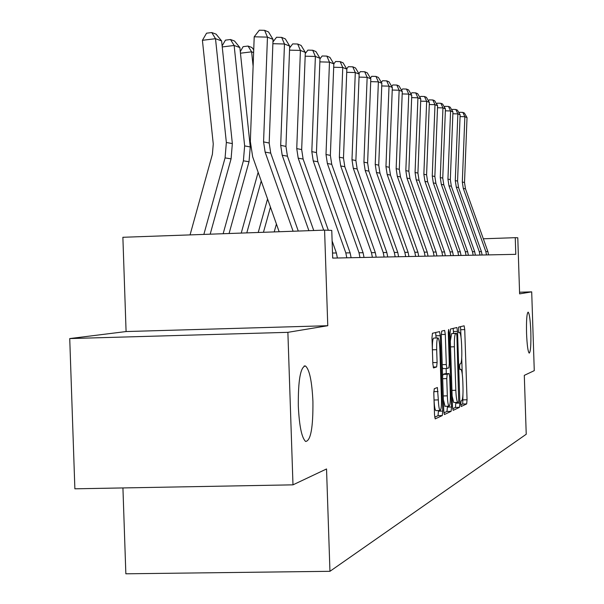 <?xml version="1.0" encoding="UTF-8"?>
<svg xmlns="http://www.w3.org/2000/svg" width="604" height="604" viewBox="0 0 604 604"><rect width="100%" height="100%" fill="white"/><g stroke="black" fill="none" stroke-linecap="round" stroke-linejoin="round"><path stroke-width="0.91" d="M460.776 403.902L461.184 406.515L466.673 403.917L467.043 399.78L464.74 329.603L464.136 325.82L458.617 327.111L458.776 332.676L459.636 332.494C460.626 333.408 461.282 337.47 461.599 344.688L461.796 350.599C461.947 358.278 461.531 362.672 460.55 363.789L459.833 364.038L459.561 366.953L459.984 369.595L460.89 369.331C461.856 370.26 462.49 374.261 462.807 381.343L462.996 387.255C463.155 394.941 462.739 399.395 461.766 400.626L461.048 400.958L460.776 403.902M312.925 401.441C311.951 381.139 309.444 369.316 305.413 365.956C300.467 366.907 298.097 380.286 298.316 406.092C299.29 426.077 301.728 437.862 305.624 441.464C310.735 440.844 313.166 427.504 312.925 401.441M530.833 331.943C530.335 320.112 529.436 313.506 528.145 312.117C526.809 313.197 526.28 320.256 526.552 333.31C527.05 345.141 527.941 351.747 529.225 353.129C530.576 352.049 531.112 344.982 530.833 331.943M434.276 388.719L433.808 393.249L434.525 414.903L435.197 418.904L442.279 415.56L442.724 411.09L440.24 335.665L439.553 331.611L432.449 333.272L431.981 337.704L432.841 363.872L433.536 367.957L436.639 366.945L437.1 362.506L436.677 349.686C436.556 342.37 437.002 338.459 438.013 337.946C438.942 338.784 439.553 342.392 439.84 348.787L441.479 398.557C441.607 406.054 441.139 410.041 440.089 410.516C439.199 409.655 438.61 406.114 438.33 399.901L437.387 387.534L434.276 388.719M287.882 332.336L292.985 484.846L326.538 468.968L329.95 571.308L526.227 434.253L524.302 375.363L534.268 370.645L531.701 291.86L519.614 293.869L517.787 237.78L515.25 237.682L515.793 254.329L332.691 258.097L331.762 230.411L324.582 230.124L122.876 237.281L126.085 331.551L69.732 338.572L287.882 332.336L327.768 325.715L324.582 230.124M452.479 406.552L453.166 410.365L459.493 407.345L459.886 403.11L457.522 331.385L456.903 327.527L450.486 329.029L450.071 333.234L452.479 406.552M443.91 412.887L446.968 411.437L451.097 411.347L444.446 414.518M441.245 334.525L445.307 334.412L444.642 330.411L441.698 331.098L441.26 335.409L443.736 410.622L444.378 414.525M445.307 334.412L446.303 364.567L446.945 368.5L448.878 367.844L449.3 363.555L448.281 332.434L448.606 329.482L449.059 332.245L451.52 406.998L451.097 411.347M292.985 484.846L74.873 488.81L69.732 338.572M531.701 291.86L519.561 292.23M122.929 487.934L125.851 573.8L329.95 571.308M515.25 237.682L483.313 238.784M327.768 325.715L126.085 331.551M461.056 337.455L460.497 326.673M460.829 404.899L462.724 404.008L462.936 394.699M462.256 374.148L461.728 358.013M453.559 333.348L453.189 328.395M452.645 408.765L455.454 407.436L455.831 402.43M458.723 402.022L456.926 335.967L456.488 333.265L455.688 333.461C454.676 334.495 454.246 338.935 454.397 346.779L455.824 390.275C456.141 397.394 456.79 401.434 457.764 402.385L458.723 402.022M450.327 341.011L451.641 333.574L456.465 333.265M452.139 396.126L453.717 402.483L457.756 402.385L453.717 402.483M442.294 366.862L442.785 368.606L446.952 368.5L442.785 368.606M446.122 368.516L446.296 373.657M447.368 406.243L447.39 407.096L451.52 406.998M447.33 395.846C447.602 401.924 448.16 405.382 449.021 406.205C450.01 405.729 450.448 401.849 450.327 394.571L449.761 377.477L449.066 373.582L447.194 374.269L446.764 378.602L447.33 395.846L443.253 395.945M443.374 399.629L445.042 406.296M444.982 373.687L449.066 373.582M442.611 376.458L443.026 374.374L444.929 373.687M446.968 411.437L447.39 407.096M436.028 410.607L435.831 410.614C434.925 409.754 434.336 406.22 434.057 400.007L433.793 392.139M437.87 337.953L433.763 338.066C432.728 338.58 432.275 342.491 432.396 349.799L436.677 349.686M432.834 363.714L432.396 349.799M436.08 338.006L435.665 332.517M434.706 417.228L438.043 415.65L438.474 410.554M486.507 254.933L485.835 251.566L463.291 188.418L462.317 182.038L464.854 116.723L460.067 116.58M488.545 254.888L487.873 251.543L465.48 188.818L464.514 182.483L467.028 117.599L464.854 116.723L462.838 112.389L464.37 113.023L467.028 117.599M459.032 112.918L459.485 112.284L462.838 112.389M479.984 255.069L479.289 251.626L456.277 187.127L455.28 180.619L457.862 113.907L452.872 113.756M482.105 255.024L481.418 251.604L458.557 187.55L457.568 181.079L460.135 114.82L457.862 113.907L455.816 109.483L457.417 110.139L460.135 114.82M451.883 110.094L452.396 109.377L455.816 109.483M473.166 255.205L472.464 251.687L448.961 185.79L447.941 179.131L450.576 110.97L445.359 110.811M475.386 255.16L474.684 251.672L451.339 186.221L450.327 179.614L452.947 111.921L450.576 110.97L448.493 106.447L450.161 107.142L452.947 111.921M444.416 107.15L444.997 106.342L448.493 106.447M466.054 255.356L465.329 251.755L441.313 184.386L440.271 177.584L442.959 107.897L437.507 107.738M468.364 255.303L467.655 251.74L443.797 184.839L442.762 178.089L445.435 108.894L442.959 107.897L440.837 103.276L442.581 104.001L445.435 108.894M436.616 104.069L437.273 103.178L440.837 103.276M458.61 255.507L457.87 251.83L433.31 182.921L432.253 175.968L434.993 104.688L429.293 104.515M461.033 255.454L460.301 251.808L435.914 183.397L434.857 176.496L437.59 105.73L434.993 104.688L432.834 99.97L434.661 100.725L437.59 105.73M428.462 100.86L429.187 99.864L432.834 99.97M450.818 255.666L450.063 251.906L424.944 181.389L423.857 174.269L426.658 101.321L420.686 101.147M453.355 255.613L452.607 251.883L427.67 181.887L426.59 174.82L429.376 102.416L426.658 101.321L424.461 96.504L426.371 97.289L429.376 102.416M419.923 97.501L420.731 96.391L424.461 96.504M442.656 255.832L441.886 251.981L416.171 179.781L415.061 172.495L417.93 97.803L411.664 97.622M445.314 255.779L444.552 251.959L419.033 180.302L417.923 173.069L420.769 98.95L417.93 97.803L415.688 92.873L417.689 93.695L420.769 98.95M410.969 93.99L411.868 92.759L415.688 92.873M434.095 256.013L433.302 252.064L406.975 178.097L405.835 170.63L408.765 94.111L402.189 93.922M436.881 255.953L436.103 252.034L409.973 178.648L408.84 171.234L411.754 95.311L408.765 94.111L406.484 89.06L408.583 89.928L411.754 95.311M401.577 90.306L402.574 88.947L406.484 89.06M425.103 256.194L424.295 252.147L397.311 176.323L396.149 168.675L399.146 90.23L392.23 90.034M428.032 256.134L427.232 252.125L400.467 176.904L399.304 169.309L402.279 91.491L399.146 90.23L396.82 85.058L399.025 85.972L402.279 91.491M391.709 86.44L392.811 84.945L396.82 85.058M415.643 256.39L414.812 252.238L387.156 174.465L385.956 166.613L389.029 86.153L381.751 85.949M418.731 256.322L417.908 252.208L390.471 175.069L389.278 167.285L392.328 87.482L389.029 86.153L386.658 80.853L388.984 81.812L392.328 87.482M381.335 82.386L382.551 80.74L386.658 80.853M405.692 256.594L404.839 252.336L376.466 172.502L375.235 164.447L378.376 81.857L370.705 81.646M408.938 256.526L408.093 252.306L379.954 173.144L378.731 165.156L381.849 83.254L378.376 81.857L375.952 76.421L378.406 77.44L381.849 83.254M370.403 78.12L371.747 76.308L375.952 76.421M395.19 256.813L394.314 252.434L365.186 170.441L363.925 162.166L367.149 77.327L359.048 77.108M398.617 256.738L397.749 252.404L368.87 171.113L367.617 162.906L370.811 78.807L367.149 77.327L364.68 71.755L367.262 72.827L370.811 78.807M358.874 73.628L360.362 71.642L364.68 71.755M384.106 257.04L383.208 252.54L353.287 168.259L351.989 159.75L355.288 72.548L346.726 72.314M387.73 256.964L386.839 252.51L357.175 168.969L355.884 160.543L359.161 74.111L355.288 72.548L352.766 66.825L355.499 67.958L359.161 74.111M346.696 68.894L348.334 66.704L352.766 66.825M372.389 257.281L371.46 252.653L340.701 165.957L339.365 157.199L342.755 67.489L333.687 67.248M376.216 257.198L375.303 252.615L344.808 166.704L343.487 158.037L346.847 69.143L342.755 67.489L340.18 61.616L343.064 62.808L346.847 69.143M333.816 63.896L335.62 61.495L340.18 61.616M359.969 257.538L359.025 252.774L327.368 163.51L326.001 154.503L329.474 62.136L319.863 61.88M364.031 257.455L363.087 252.736L331.724 164.311L330.365 155.387L333.816 63.888L329.474 62.136L326.847 56.096L329.905 57.365L333.816 63.888M319.977 58.867L322.159 55.976L326.847 56.096M346.802 257.81L345.82 252.895L313.227 160.921L311.815 151.634L315.386 56.459L305.171 56.187M351.113 257.719L350.139 252.857L317.855 161.766L316.458 152.57L319.992 58.316L315.386 56.459L312.706 50.245L315.952 51.589L319.992 58.316M305.269 53.552L307.874 50.117L312.706 50.245M332.804 258.097L332.63 256.398M323.691 230.154L298.202 158.165L296.745 148.592L300.414 50.419L289.543 50.14M328.342 230.275L303.117 159.071L301.675 149.588L305.314 52.397L300.414 50.419L297.674 44.024L301.124 45.451L305.314 52.397M337.387 257.999L336.383 252.985L332.117 240.936M289.626 47.927L292.698 43.896L297.674 44.024M276.421 224.024L274.216 231.913M270.464 207.157L263.45 232.291M267.564 198.958L258.225 232.48M261.23 181.026L246.794 232.887M258.142 172.299L241.23 233.084M253.627 52.578L251.611 51.838L253.121 66.274M240.286 51.627L243.133 46.651L248.048 46.055L251.611 51.838L240.452 53.205M248.048 46.055L251.838 47.459L253.725 49.792M222.136 45.866L225.435 40.143L230.502 39.517L234.533 41.019L239.863 47.565L250.26 146.953L249.022 161.729L229.067 233.514M239.863 47.565L234.141 45.481L244.643 145.896L243.397 160.83L223.148 233.725M230.502 39.517L234.141 45.481L222.249 46.938M308.893 230.683L282.196 155.236L280.694 145.353L284.469 43.994L272.872 43.699M313.74 230.509L287.444 156.194L285.949 146.41L289.693 46.1L284.469 43.994L281.668 37.395L285.352 38.92L289.693 46.1M272.94 41.963L276.541 37.267L281.668 37.395M221.615 40.921L215.507 38.694L202.416 40.309L206.553 33.19L211.785 32.548L216.089 34.149L221.615 40.921L232.351 143.593L231.075 158.86L210.177 234.186M211.785 32.548L215.507 38.694L226.357 142.469L225.073 157.901L203.85 234.405M190.064 234.896L212.397 154.269L213.257 143.986L202.416 40.309M293.099 231.241L265.126 152.11L263.571 141.895L267.459 37.131L254.208 36.799L250.335 141.464L252.661 156.776L279.146 231.74M298.278 231.06L270.72 153.129L269.188 143.027L273.038 39.381L267.459 37.131L264.597 30.328L268.523 31.959L273.038 39.381M254.208 36.799L259.305 30.2L264.597 30.328M459.84 369.361L460.731 369.338M458.663 332.517L459.523 332.494M460.799 329.716L464.74 329.603M463.102 399.871L467.043 399.78M462.724 404.008L466.673 403.917M453.498 331.505L457.522 331.385M455.854 403.2L459.886 403.11M455.454 407.436L459.493 407.345M451.641 333.574L455.688 333.461M450.516 346.885L454.397 346.779M451.951 390.373L455.824 390.275M442.219 364.673L446.303 364.567M448.274 332.268L449.059 332.245M443.026 374.374L447.194 374.269M442.687 378.708L446.764 378.602M433.8 391.641L438.051 391.535M434.057 400.007L438.33 399.901M432.819 362.619L437.1 362.506M433.159 367.036L436.639 366.945M436.005 335.786L440.24 335.665M438.489 411.188L442.724 411.09M438.043 415.65L442.279 415.56M463.291 188.418L465.48 188.818M462.317 182.038L464.514 182.483M485.835 251.566L487.873 251.543M456.277 187.127L458.557 187.55M455.28 180.619L457.568 181.079M479.289 251.626L481.418 251.604M448.961 185.79L451.339 186.221M447.941 179.131L450.327 179.614M472.464 251.687L474.684 251.672M441.313 184.386L443.797 184.839M440.271 177.584L442.762 178.089M465.329 251.755L467.655 251.74M433.31 182.921L435.914 183.397M432.253 175.968L434.857 176.496M457.87 251.83L460.301 251.808M424.944 181.389L427.67 181.887M423.857 174.269L426.59 174.82M450.063 251.906L452.607 251.883M416.171 179.781L419.033 180.302M415.061 172.495L417.923 173.069M441.886 251.981L444.552 251.959M406.975 178.097L409.973 178.648M405.835 170.63L408.84 171.234M433.302 252.064L436.103 252.034M397.311 176.323L400.467 176.904M396.149 168.675L399.304 169.309M424.295 252.147L427.232 252.125M387.156 174.465L390.471 175.069M385.956 166.613L389.278 167.285M414.812 252.238L417.908 252.208M376.466 172.502L379.954 173.144M375.235 164.447L378.731 165.156M404.839 252.336L408.093 252.306M365.186 170.441L368.87 171.113M363.925 162.166L367.617 162.906M394.314 252.434L397.749 252.404M353.287 168.259L357.175 168.969M351.989 159.75L355.884 160.543M383.208 252.54L386.839 252.51M340.701 165.957L344.808 166.704M339.365 157.199L343.487 158.037M371.46 252.653L375.303 252.615M327.368 163.51L331.724 164.311M326.001 154.503L330.365 155.387M359.025 252.774L363.087 252.736M313.227 160.921L317.855 161.766M311.815 151.634L316.458 152.57M345.82 252.895L350.139 252.857M298.202 158.165L303.117 159.071M296.745 148.592L301.675 149.588M332.517 253.023L336.383 252.985M250.26 146.953L244.643 145.896M249.022 161.729L243.397 160.83M282.196 155.236L287.444 156.194M280.694 145.353L285.949 146.41M232.351 143.593L226.357 142.469M231.075 158.86L225.073 157.901M265.126 152.11L270.72 153.129M263.571 141.895L269.188 143.027M304.137 365.994L305.413 365.956M444.869 406.303L449.021 406.205M435.831 410.614L440.089 410.516"/></g></svg>
